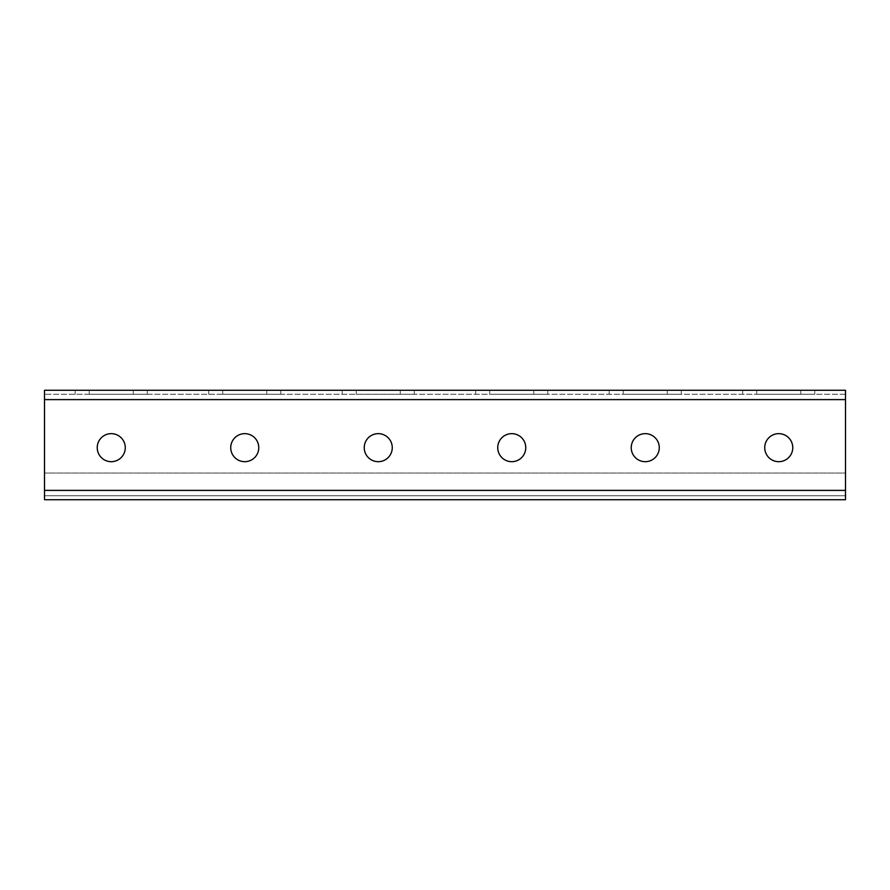 <?xml version="1.0" encoding="UTF-8"?>
<svg xmlns="http://www.w3.org/2000/svg" width="890" height="890" viewBox="0 0 890 890"><rect width="100%" height="100%" fill="white"/><g stroke="black" fill="none" stroke-linecap="round" stroke-linejoin="round"><path stroke-width="0.67" stroke-dasharray="4.45 3.34" d="M845.5 490.39L845.5 473.035L44.5 473.035L44.5 495.73L44.5 394.27L44.5 495.73L44.5 473.035L44.5 490.39L44.5 473.035L845.5 473.035L44.5 473.035L845.5 473.035L845.5 495.73L845.5 399.61L845.5 495.73L44.5 495.73L845.5 495.73L845.5 490.39L845.5 499.735L44.5 499.735L44.5 490.39L44.5 499.735L845.5 499.735L845.5 490.39L44.5 490.39L44.5 390.265L845.5 390.265L845.5 490.39L44.5 490.39L44.5 499.735L845.5 499.735L845.5 490.39L44.5 490.39M111.25 433.653A14.018 14.018 0 0 1 123.387 454.679A14.018 14.018 0 0 1 99.113 454.679A14.018 14.018 0 0 1 111.25 433.653A14.018 14.018 0 0 0 97.233 447.67A14.018 14.018 0 0 0 111.25 461.688A14.018 14.018 0 0 0 125.267 447.67A14.018 14.018 0 0 0 111.25 433.653A14.018 14.018 0 0 1 123.387 454.679A14.018 14.018 0 0 1 99.113 454.679A14.018 14.018 0 0 1 111.25 433.653M244.75 433.653A14.018 14.018 0 0 1 256.887 454.679A14.018 14.018 0 0 1 232.613 454.679A14.018 14.018 0 0 1 244.75 433.653A14.018 14.018 0 0 0 230.733 447.67A14.018 14.018 0 0 0 244.75 461.688A14.018 14.018 0 0 0 258.767 447.67A14.018 14.018 0 0 0 244.75 433.653A14.018 14.018 0 0 1 256.887 454.679A14.018 14.018 0 0 1 232.613 454.679A14.018 14.018 0 0 1 244.75 433.653M378.25 433.653A14.018 14.018 0 0 1 390.387 454.679A14.018 14.018 0 0 1 366.113 454.679A14.018 14.018 0 0 1 378.25 433.653A14.018 14.018 0 0 0 364.233 447.67A14.018 14.018 0 0 0 378.25 461.688A14.018 14.018 0 0 0 392.268 447.67A14.018 14.018 0 0 0 378.25 433.653A14.018 14.018 0 0 1 390.387 454.679A14.018 14.018 0 0 1 366.113 454.679A14.018 14.018 0 0 1 378.25 433.653M511.75 433.653A14.018 14.018 0 0 1 523.887 454.679A14.018 14.018 0 0 1 499.613 454.679A14.018 14.018 0 0 1 511.75 433.653A14.018 14.018 0 0 0 497.733 447.67A14.018 14.018 0 0 0 511.75 461.688A14.018 14.018 0 0 0 525.768 447.67A14.018 14.018 0 0 0 511.75 433.653A14.018 14.018 0 0 1 523.887 454.679A14.018 14.018 0 0 1 499.613 454.679A14.018 14.018 0 0 1 511.75 433.653M645.25 433.653A14.018 14.018 0 0 1 657.387 454.679A14.018 14.018 0 0 1 633.113 454.679A14.018 14.018 0 0 1 645.25 433.653A14.018 14.018 0 0 0 631.232 447.67A14.018 14.018 0 0 0 645.25 461.688A14.018 14.018 0 0 0 659.268 447.67A14.018 14.018 0 0 0 645.25 433.653A14.018 14.018 0 0 1 657.387 454.679A14.018 14.018 0 0 1 633.113 454.679A14.018 14.018 0 0 1 645.25 433.653M778.75 433.653A14.018 14.018 0 0 1 790.887 454.679A14.018 14.018 0 0 1 766.613 454.679A14.018 14.018 0 0 1 778.75 433.653A14.018 14.018 0 0 0 764.732 447.67A14.018 14.018 0 0 0 778.75 461.688A14.018 14.018 0 0 0 792.768 447.67A14.018 14.018 0 0 0 778.75 433.653A14.018 14.018 0 0 1 790.887 454.679A14.018 14.018 0 0 1 766.613 454.679A14.018 14.018 0 0 1 778.75 433.653M845.5 394.27L44.5 394.27L845.5 394.27M89.223 394.27L147.295 394.27L89.223 394.27L89.223 390.265L133.278 390.265L75.205 390.265L89.223 390.265L89.223 394.27M222.722 394.27L280.795 394.27L222.722 394.27L222.722 390.265L266.778 390.265L208.705 390.265L222.722 390.265L222.722 394.27M356.223 394.27L414.295 394.27L356.223 394.27L356.223 390.265L400.278 390.265L342.205 390.265L356.223 390.265L356.223 394.27M489.723 394.27L547.795 394.27L489.723 394.27L489.723 390.265L533.778 390.265L475.705 390.265L489.723 390.265L489.723 394.27M623.223 394.27L681.295 394.27L623.223 394.27L623.223 390.265L667.278 390.265L609.205 390.265L623.223 390.265L623.223 394.27M756.723 394.27L814.795 394.27L756.723 394.27L756.723 390.265L800.778 390.265L742.705 390.265L756.723 390.265L756.723 394.27M845.5 495.73L44.5 495.73L845.5 495.73M133.278 390.265L147.295 390.265L133.278 390.265L133.278 394.27L133.278 390.265M266.778 390.265L280.795 390.265L266.778 390.265L266.778 394.27L266.778 390.265M400.278 390.265L414.295 390.265L400.278 390.265L400.278 394.27L400.278 390.265M533.778 390.265L547.795 390.265L533.778 390.265L533.778 394.27L533.778 390.265M667.278 390.265L681.295 390.265L667.278 390.265L667.278 394.27L667.278 390.265M800.778 390.265L814.795 390.265L800.778 390.265L800.778 394.27L800.778 390.265M845.5 399.61L44.5 399.61M742.705 394.27L742.705 390.265M814.795 394.27L814.795 390.265M609.205 394.27L609.205 390.265M681.295 394.27L681.295 390.265M475.705 394.27L475.705 390.265M547.795 394.27L547.795 390.265M342.205 394.27L342.205 390.265M414.295 394.27L414.295 390.265M208.705 394.27L208.705 390.265M280.795 394.27L280.795 390.265M75.205 394.27L75.205 390.265M147.295 394.27L147.295 390.265"/><path stroke-width="1.33" d="M845.5 399.61L845.5 390.265L44.5 390.265L44.5 499.735L845.5 499.735L845.5 399.61L44.5 399.61M111.25 433.653A14.018 14.018 0 0 1 123.387 454.679A14.018 14.018 0 0 1 99.113 454.679A14.018 14.018 0 0 1 111.25 433.653M244.75 433.653A14.018 14.018 0 0 1 256.887 454.679A14.018 14.018 0 0 1 232.613 454.679A14.018 14.018 0 0 1 244.75 433.653M378.25 433.653A14.018 14.018 0 0 1 390.387 454.679A14.018 14.018 0 0 1 366.113 454.679A14.018 14.018 0 0 1 378.25 433.653M511.75 433.653A14.018 14.018 0 0 1 523.887 454.679A14.018 14.018 0 0 1 499.613 454.679A14.018 14.018 0 0 1 511.75 433.653M645.25 433.653A14.018 14.018 0 0 1 657.387 454.679A14.018 14.018 0 0 1 633.113 454.679A14.018 14.018 0 0 1 645.25 433.653M778.75 433.653A14.018 14.018 0 0 1 790.887 454.679A14.018 14.018 0 0 1 766.613 454.679A14.018 14.018 0 0 1 778.75 433.653M845.5 490.39L44.5 490.39"/></g></svg>
